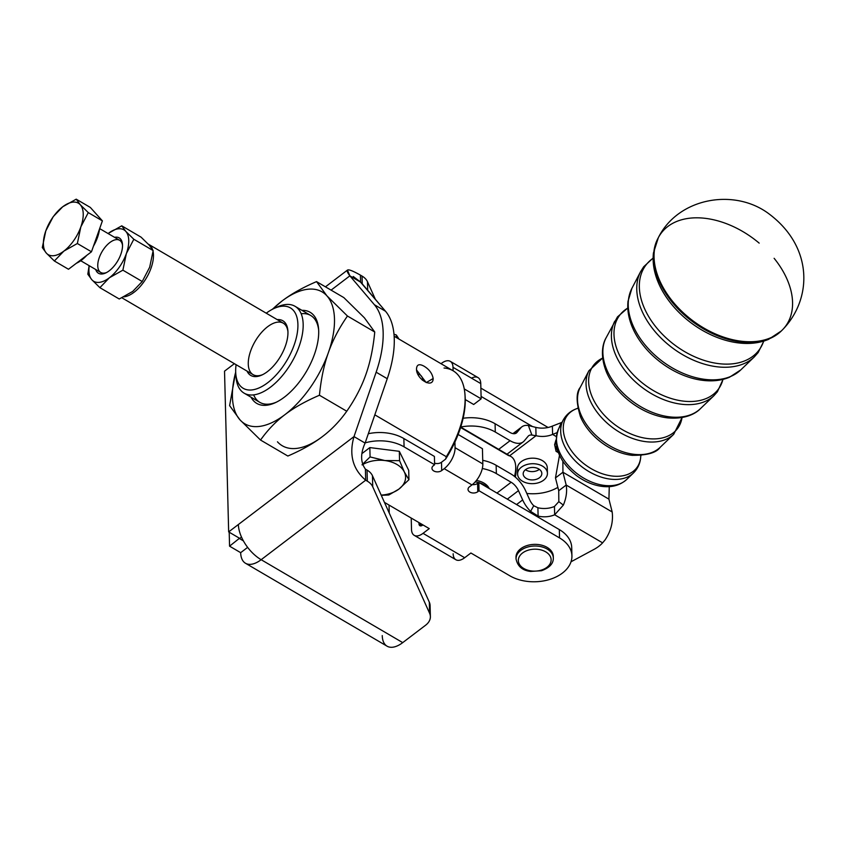 <?xml version="1.0" encoding="UTF-8"?>
<svg xmlns="http://www.w3.org/2000/svg" width="846" height="846" viewBox="0 0 846 846"><rect width="100%" height="100%" fill="white"/><g stroke="black" fill="none" stroke-linecap="round" stroke-linejoin="round"><path stroke-width="1.27" d="M640.792 455.116C640.718 462.233 638.254 468.198 633.4 473.02L626.653 479.502A42.681 28.055 -143.1 0 1 577.67 474.098A42.681 28.055 -143.1 0 1 558.741 428.605A42.681 28.055 36.9 0 0 577.67 474.098A42.681 28.055 36.9 0 0 626.653 479.502C619.441 485.868 610.336 488.015 599.349 485.964C591.174 484.367 583.465 480.845 576.232 475.399C558.466 460.964 552.639 445.366 558.741 428.605L563.066 420.303A44.203 29.05 36.9 0 0 582.683 467.415A44.203 29.05 36.9 0 0 633.4 473.02A44.203 29.05 -143.1 0 1 582.683 467.415A44.203 29.05 -143.1 0 1 563.066 420.303C566.334 414.297 571.378 410.257 578.178 408.184M640.771 455.973A43.474 28.574 -143.1 0 1 584.882 464.475A43.474 28.574 -143.1 0 1 577.363 408.438A43.474 28.574 36.9 0 0 584.882 464.475A43.474 28.574 36.9 0 0 640.771 455.973M673.712 434.305L682.066 417.543L673.712 434.305A53.287 35.024 -143.1 0 1 612.557 427.547A53.287 35.024 -143.1 0 1 588.911 370.749A53.287 35.024 36.9 0 0 612.557 427.547A53.287 35.024 36.9 0 0 673.712 434.305L660.144 447.333A50.231 33.015 -143.1 0 1 602.5 440.978A50.231 33.015 -143.1 0 1 580.219 387.436A50.231 33.015 36.9 0 0 602.5 440.978A50.231 33.015 36.9 0 0 660.144 447.333C656.454 452.758 647.095 455.423 632.089 455.328A48.497 31.873 -143.1 0 1 580.409 416.592A48.497 31.873 36.9 0 0 632.089 455.328L632.491 455.37M682.035 417.554A52.558 34.549 -143.1 0 1 614.767 424.607A52.558 34.549 -143.1 0 1 602.659 358.07A52.558 34.549 36.9 0 0 614.767 424.607A52.558 34.549 36.9 0 0 682.035 417.554M723.055 379.378L717.408 391.761L714.024 395.59A62.382 40.999 -143.1 0 1 642.442 387.69A62.382 40.999 -143.1 0 1 614.767 321.194A62.382 40.999 36.9 0 0 642.442 387.69A62.382 40.999 36.9 0 0 714.024 395.59L700.456 408.629A59.326 38.99 -143.1 0 1 632.374 401.11A59.326 38.99 -143.1 0 1 606.064 337.882A59.326 38.99 36.9 0 0 632.374 401.11A59.326 38.99 36.9 0 0 700.456 408.629C696.11 413.25 685.789 419.521 667.716 417.882A57.581 37.848 -143.1 0 1 606.36 371.88L606.37 371.902A57.581 37.848 36.9 0 0 667.716 417.882L668.002 417.913M722.949 379.399A61.652 40.523 -143.1 0 1 644.641 384.74A61.652 40.523 -143.1 0 1 627.795 308.081A61.652 40.523 36.9 0 0 644.641 384.74A61.652 40.523 36.9 0 0 722.949 379.399M763.864 341.065L758.153 352.56L754.336 356.875A71.476 46.974 -143.1 0 1 672.316 347.822A71.476 46.974 -143.1 0 1 640.612 271.64A71.476 46.974 36.9 0 0 672.316 347.822A71.476 46.974 36.9 0 0 754.336 356.875L740.758 369.914A68.41 44.965 -143.1 0 1 662.259 361.242A68.41 44.965 -143.1 0 1 631.909 288.327A68.41 44.965 36.9 0 0 662.259 361.242A68.41 44.965 36.9 0 0 740.758 369.914L729.411 377.284C721.606 380.467 712.914 381.525 703.343 380.425A66.675 43.823 -143.1 0 1 632.3 327.169M653.112 258.051L643.679 266.765L640.612 271.64L631.909 288.327L628.018 301.292C627.15 309.678 628.578 318.308 632.311 327.19A66.675 43.823 36.9 0 0 703.343 380.425L703.745 380.467M763.674 341.128A70.736 46.488 -143.1 0 1 674.526 344.882A70.736 46.488 -143.1 0 1 653.101 258.252A70.736 46.488 36.9 0 0 674.526 344.882A70.736 46.488 36.9 0 0 763.674 341.128M774.122 258.305A77.663 51.046 -143.1 0 1 792.565 302.297A77.663 51.046 -143.1 0 1 782.042 330.257L781.334 330.955A77.515 50.94 -143.1 0 1 692.155 321.353A77.515 50.94 -143.1 0 1 657.913 238.456A77.515 50.94 36.9 0 0 692.155 321.353A77.515 50.94 36.9 0 0 781.334 330.955L768.591 339.352C759.75 343.021 749.873 344.227 738.928 342.968A75.77 49.798 -143.1 0 1 658.262 282.49A75.77 49.798 -143.1 0 1 658.135 282.183M658.368 237.599A77.663 51.046 36.9 0 0 724.789 337.512A77.663 51.046 36.9 0 0 782.042 330.257A77.663 51.046 -143.1 0 1 692.694 320.634A77.663 51.046 -143.1 0 1 658.378 237.578L653.429 253.039C652.393 262.546 654.011 272.38 658.273 282.522A75.77 49.798 36.9 0 0 738.928 342.968A75.77 49.798 -143.1 0 0 739.298 343.011M782.042 330.257C812.086 299.992 813.884 247.931 769.606 214.334C734.973 187.59 678.312 197.552 658.378 237.578A77.663 51.046 -143.1 0 1 759.179 243.13M588.911 370.749L602.659 358.027L588.911 370.749L580.219 387.436C576.041 392.502 576.115 402.22 580.419 416.602A48.497 31.873 -143.1 0 1 580.345 416.422M95.704 269.504A20.484 10.364 -59.6 0 0 105.687 272.972A20.484 10.364 -59.6 0 0 122.469 244.335A20.484 10.364 -59.6 0 0 114.548 237.324A20.484 10.364 120.4 0 1 117.774 260.822A20.484 10.364 120.4 0 1 95.704 269.504M80.751 260.748L100.78 272.475A18.644 9.433 -59.6 0 0 106.543 272.549A18.644 9.433 120.4 0 1 99.246 257.66A18.644 9.433 120.4 0 1 112.328 240.93A18.644 9.433 120.4 0 1 122.511 245.287A18.644 9.433 -59.6 0 0 119.635 240.296L99.669 228.61M91.876 279.783A29.832 15.091 -59.6 0 0 109.409 277.752A29.832 15.091 -59.6 0 0 126.361 253.557A29.832 15.091 -59.6 0 0 125.79 231.381A29.832 15.091 -59.6 0 0 108.267 233.411A29.832 15.091 -59.6 0 0 108.098 233.538A29.832 15.091 120.4 0 1 108.267 233.411L108.267 233.411A29.832 15.091 120.4 0 1 125.79 231.381A29.832 15.091 120.4 0 1 126.361 253.557A29.832 15.091 120.4 0 1 109.409 277.752A29.832 15.091 120.4 0 1 91.876 279.783L99.891 287.661L109.409 277.752L122.882 270.17L126.361 253.557L133.816 239.259L125.79 231.381L121.75 225.829L108.267 233.411L121.75 225.829L125.79 231.381L133.816 239.259L153.158 250.596L149.118 245.044L141.092 237.166L121.75 225.829L141.092 237.166L149.118 245.044L153.158 250.596L133.816 239.259L126.361 253.557L122.882 270.17L142.234 281.507L149.679 267.209L153.158 250.596L149.679 267.209L142.234 281.507L122.882 270.17L109.409 277.752L99.891 287.661L119.244 298.998L132.727 291.415L142.234 281.507L132.727 291.415L119.244 298.998L99.891 287.661L91.876 279.783A29.832 15.091 120.4 0 1 89.253 265.718A29.832 15.091 -59.6 0 0 91.876 279.783L87.825 274.231L91.876 279.783M89.105 265.633L87.825 274.231L89.105 265.633M99.553 228.917A27.971 14.149 120.4 0 1 93.462 246.165A27.971 14.149 -59.6 0 0 99.553 228.917M86.757 255.365A27.971 14.149 120.4 0 1 76.415 263.233A27.971 14.149 -59.6 0 0 86.757 255.365M80.835 226.897L88.28 212.6L80.264 204.721A29.832 15.091 120.4 0 1 80.835 226.897A29.832 15.091 120.4 0 1 63.884 251.093L77.356 243.511L80.835 226.897L77.356 243.511L63.884 251.093A29.832 15.091 120.4 0 1 46.35 253.123L54.366 260.991L63.884 251.093L54.366 260.991L68.484 269.261L91.474 251.78L68.484 269.261L54.366 260.991L46.35 253.123A29.832 15.091 120.4 0 1 45.779 230.947A29.832 15.091 120.4 0 1 62.741 206.752A29.832 15.091 120.4 0 1 80.264 204.721L76.214 199.17L62.741 206.752L53.224 216.65L45.779 230.947L42.3 247.571L46.35 253.123L42.3 247.571L45.779 230.947L53.224 216.65L62.741 206.752L76.214 199.17L90.332 207.439L76.214 199.17L80.264 204.721L88.28 212.6L102.398 220.869L90.332 207.439L102.398 220.869L91.474 251.78L77.356 243.511L91.474 251.78L102.398 220.869L88.28 212.6L80.835 226.897A29.832 15.091 -59.6 0 0 80.264 204.721A29.832 15.091 -59.6 0 0 62.741 206.752A29.832 15.091 -59.6 0 0 45.779 230.947A29.832 15.091 -59.6 0 0 46.35 253.123A29.832 15.091 -59.6 0 0 63.884 251.093A29.832 15.091 -59.6 0 0 80.835 226.897M487.455 487.497A18.644 12.468 178.5 0 0 479.396 482.78A18.644 12.468 -1.5 0 1 487.455 487.497M478.646 482.569A18.644 12.468 178.5 0 0 475.188 481.913A18.644 12.468 -1.5 0 1 478.646 482.569M489.263 488.565A18.644 12.468 178.5 0 0 476.435 480.443A18.644 12.468 -1.5 0 1 489.263 488.565M517.604 474.236A14.921 9.972 -1.5 0 1 517.593 474.077A14.921 9.972 -1.5 0 1 532.25 463.714A14.921 9.972 -1.5 0 1 547.425 473.305A14.921 9.972 -1.5 0 1 532.885 483.658A14.921 9.972 -1.5 0 1 517.604 474.236A14.921 9.972 178.5 0 0 540.393 482.051A14.921 9.972 178.5 0 0 539.537 464.792A14.921 9.972 178.5 0 0 517.604 474.236M547.425 473.305L547.277 467.764A14.921 9.972 178.5 0 0 537.58 458.722A14.921 9.972 178.5 0 0 521.263 461.641A14.921 9.972 178.5 0 0 517.456 468.536A14.921 9.972 178.5 0 0 517.466 468.695M525.461 469.71A9.327 6.239 178.5 0 0 532.599 471.603A9.327 6.239 178.5 0 0 539.346 469.35A9.327 6.239 -1.5 0 1 525.461 469.71M532.197 467.457A9.327 6.239 178.5 0 0 523.188 473.929A9.327 6.239 178.5 0 0 532.663 479.925A9.327 6.239 178.5 0 0 541.831 473.453A9.327 6.239 178.5 0 0 532.197 467.457A9.327 6.239 -1.5 0 1 540.731 476.51A9.327 6.239 -1.5 0 1 524.594 477.102A9.327 6.239 -1.5 0 1 532.197 467.457M532.472 549.318A16.412 10.977 -1.5 0 1 549.932 564.071A16.412 10.977 -1.5 0 1 521.792 567.084A16.412 10.977 -1.5 0 1 532.472 549.318A16.412 10.977 178.5 0 0 521.792 567.084A16.412 10.977 178.5 0 0 549.932 564.071A16.412 10.977 178.5 0 0 532.472 549.318M532.123 546.178A18.644 12.468 178.5 0 0 516.049 558.973A18.644 12.468 -1.5 0 1 532.123 546.178A18.644 12.468 -1.5 0 1 553.326 558.011A18.644 12.468 178.5 0 0 532.123 546.178M516.071 558.138A18.644 12.468 -1.5 0 1 532.081 544.517A18.644 12.468 178.5 0 0 516.007 557.313L516.049 558.973C517.604 566.365 522.447 570.521 530.601 571.441L541.514 570.722C549.54 567.793 553.474 563.552 553.326 558.011L553.284 556.351A18.644 12.468 178.5 0 0 532.081 544.517A18.644 12.468 -1.5 0 1 553.263 557.186A18.644 12.468 178.5 0 0 553.284 556.351M359.783 281.274L385.512 311.243A93.229 47.143 120.4 0 1 387.246 378.701L365.102 443.093L353.998 436.589L228.663 531.901L224.528 371.161L234.236 363.78A29.832 16.254 -127.3 0 1 234.226 363.6A29.832 16.254 52.7 0 0 234.236 363.78L224.528 371.161L228.663 531.901L239.767 538.405L228.663 531.901L238.371 524.52A29.832 16.254 52.7 0 0 261.15 559.703A29.832 15.091 120.4 0 1 245.499 563.267A29.832 15.091 120.4 0 1 240.666 552.671L247.635 547.373L240.666 552.671L229.562 546.167L239.513 538.257L229.562 546.167L240.666 552.671A29.832 15.091 -59.6 0 0 261.15 559.703A29.832 16.254 -127.3 0 1 238.371 524.52L353.998 436.589C348.859 454.651 352.761 469.192 365.684 480.2C352.761 469.192 348.859 454.651 353.998 436.589L365.102 443.093C360.385 453.551 360.481 462.223 365.398 469.118L367.037 470.08A18.644 12.468 -1.5 0 1 372.452 475.716L372.737 486.799L429.599 613.255A18.644 12.468 -1.5 0 1 430.381 616.597A18.644 12.468 -1.5 0 1 425.623 625.205L402.728 642.622A29.832 15.091 120.4 0 1 382.244 635.589M241.512 537.083L239.767 538.405L241.512 537.083M229.203 532.219L229.562 546.167L229.203 532.219M243.394 540.869L239.513 538.595L243.394 540.869M375.37 299.304L367.471 281.718L367.682 290.252L367.471 281.718L375.37 299.304M360.407 275.119L362.046 276.082A18.644 12.468 -1.5 0 1 367.471 281.718A18.644 12.468 178.5 0 0 362.046 276.082L362.247 283.854L362.046 276.082L360.407 275.119L360.586 281.93L360.407 275.119C347.579 267.886 344.068 268.119 349.863 275.849L360.967 282.353L353.247 276.483M430.381 616.597L430.096 605.514A18.644 12.468 178.5 0 0 429.313 602.162L429.599 613.255L429.313 602.162L372.452 475.716L429.313 602.162A18.644 12.468 -1.5 0 1 429.493 608.898M372.452 475.716A18.644 12.468 178.5 0 0 367.037 470.08L367.323 481.163A18.644 12.468 -1.5 0 1 372.737 486.799L372.452 475.716M245.499 563.267L387.077 646.185A29.832 15.091 -59.6 0 0 402.728 642.622L261.15 559.703L365.684 480.2L261.15 559.703L402.728 642.622L425.623 625.205A18.644 12.468 178.5 0 0 429.599 613.255L372.737 486.799A18.644 12.468 178.5 0 0 367.323 481.163L365.684 480.2L365.398 469.118C360.481 462.223 360.385 453.551 365.102 443.093L387.246 378.701L376.142 372.198L353.998 436.589L376.142 372.198L387.246 378.701A93.229 47.143 -59.6 0 0 385.512 311.243L360.967 282.353L349.863 275.849L347.452 270.107M331.082 290.136L349.863 275.849L374.408 304.74L385.512 311.243L374.408 304.74A93.229 47.143 120.4 0 1 376.142 372.198A93.229 47.143 -59.6 0 0 374.408 304.74L349.863 275.849L331.082 290.136M367.323 481.163L367.037 470.08L365.398 469.118L365.684 480.2L367.323 481.163M389.033 505.062L389.245 513.057L389.033 505.062M384.867 460.541L370.072 456.935L362.067 464.718L370.072 456.935L369.839 447.587L362.395 453.245L369.839 447.587L370.072 456.935L384.867 460.541A26.099 17.459 -1.5 0 1 404.303 471.92L399.566 460.668L384.867 460.541L399.566 460.668L399.323 451.32L369.839 447.587L399.323 451.32L399.566 460.668L404.303 471.92A26.099 17.459 -1.5 0 1 398.931 489.083L408.946 479.703L404.303 471.92L408.946 479.703L398.931 489.083A26.099 17.459 -1.5 0 1 381.176 495.1A26.099 17.459 178.5 0 0 398.931 489.083L388.822 494.995L398.931 489.083A26.099 17.459 178.5 0 0 404.303 471.92A26.099 17.459 178.5 0 0 384.867 460.541A26.099 17.459 178.5 0 0 362.13 464.909A26.099 17.459 -1.5 0 1 384.867 460.541M381.282 495.344L388.822 494.995L381.282 495.344M408.703 470.344L408.946 479.703L408.703 470.344L399.323 451.32L408.703 470.344M444.034 368.021A74.585 37.721 120.4 0 1 464.93 394.109A74.585 37.721 120.4 0 1 446.318 456.703L445.588 459.135A72.714 36.78 -59.6 0 0 454.926 442.035A72.714 36.78 -59.6 0 0 465.078 395.949A72.714 36.78 -59.6 0 0 464.993 395.04A72.714 36.78 120.4 0 1 454.926 442.035A72.714 36.78 120.4 0 1 445.588 459.135L441.485 462.254L441.697 470.566L444.192 468.673A16.783 8.492 -59.6 0 0 455.063 447.682L454.926 442.035L455.063 447.682A16.783 8.492 120.4 0 1 444.192 468.673L441.697 470.566L441.485 462.254A5.594 3.744 -1.5 0 1 434.569 463.111A5.594 3.744 178.5 0 0 441.485 462.254L445.588 459.135L446.318 456.703L374.82 414.836L446.318 456.703A74.585 37.721 -59.6 0 0 453.001 370.717L394.13 336.243M433.374 465.691A5.594 3.744 178.5 0 0 431.946 468.272A5.594 3.744 178.5 0 0 435.584 471.656A5.594 3.744 178.5 0 0 441.697 470.566A5.594 3.744 -1.5 0 1 433.797 470.968A5.594 3.744 -1.5 0 1 433.374 465.691L434.611 464.74L433.374 465.691M434.4 456.428L434.611 464.74L404.081 446.857A37.287 24.946 178.5 0 0 365.186 442.86A37.287 24.946 -1.5 0 1 404.081 446.857L403.859 438.545A37.287 24.946 178.5 0 0 368.327 433.712A37.287 24.946 -1.5 0 1 403.859 438.545L404.081 446.857L434.611 464.74L434.4 456.428L403.859 438.545L434.4 456.428M477.578 483.383A5.594 3.744 -1.5 0 1 472.332 484.631A5.594 3.744 178.5 0 0 477.578 483.383L477.789 491.706L477.578 483.383L478.815 482.442L477.578 483.383M469.456 486.82A5.594 3.744 178.5 0 0 468.028 489.411A5.594 3.744 178.5 0 0 471.666 492.795A5.594 3.744 178.5 0 0 477.789 491.706L479.026 490.754L478.815 482.442L479.026 490.754L477.789 491.706A5.594 3.744 -1.5 0 1 469.89 492.097A5.594 3.744 -1.5 0 1 469.456 486.82L471.952 484.927L444.192 468.673L471.952 484.927A16.783 8.492 -59.6 0 0 482.823 463.946L455.063 447.682L482.823 463.946L482.432 448.697L458.12 434.463L482.432 448.697L482.823 463.946A16.783 8.492 120.4 0 1 471.952 484.927L469.456 486.82M532.06 426.278L481.088 396.425L532.06 426.278M384.433 502.365L429.25 528.613L423.032 533.34L464.676 557.726L470.894 552.998L509.757 575.756A37.287 24.946 178.5 0 0 562.41 573.091A37.287 24.946 178.5 0 0 559.534 537.908L479.026 490.754L559.534 537.908L559.322 529.585L478.815 482.442L559.322 529.585L559.534 537.908A37.287 24.946 -1.5 0 1 571.928 555.875A37.287 24.946 -1.5 0 1 550.143 579.298A37.287 24.946 -1.5 0 1 509.757 575.756L470.894 552.998L464.676 557.726L423.032 533.34A16.783 8.492 120.4 0 1 414.233 535.349A16.783 8.492 120.4 0 1 411.505 529.385L411.219 518.048L411.505 529.385A16.783 8.492 -59.6 0 0 423.032 533.34L429.25 528.613L384.433 502.365M471.508 378.151A16.783 8.492 120.4 0 1 480.761 383.576L453.001 367.312L453.086 370.77L453.001 367.312L480.761 383.576A16.783 8.492 -59.6 0 0 478.043 377.612L450.284 361.348A16.783 8.492 120.4 0 1 453.001 367.312A16.783 8.492 -59.6 0 0 441.475 363.357A16.783 8.492 120.4 0 1 450.284 361.348M548.092 427.473L480.877 388.113L548.092 427.473M418.95 522.574L418.971 523.706L422.059 525.514L418.971 523.706A5.594 2.834 -59.6 0 0 419.88 525.694A5.594 2.834 -59.6 0 0 422.82 525.028L422.82 525.028A5.594 2.834 120.4 0 1 418.971 523.706L418.95 522.574M571.928 555.875L571.716 547.563A37.287 24.946 178.5 0 0 559.322 529.585A37.287 24.946 -1.5 0 1 571.293 551.729M414.233 535.349L455.867 559.735A16.783 8.492 -59.6 0 0 464.676 557.726A16.783 8.492 120.4 0 1 453.149 553.77M473.686 404.494L465.247 399.555L473.686 404.494L481.152 398.815L473.686 404.494M480.761 383.576L481.152 398.815L464.232 388.906L481.152 398.815L480.761 383.576M535.825 427.389A18.644 12.468 178.5 0 0 552.385 426.098L552.597 434.41A18.644 12.468 -1.5 0 1 536.036 435.701L509.662 455.761L536.036 435.701A18.644 12.468 178.5 0 0 552.597 434.41L557.091 432.634L552.597 434.41L556.234 436.536L552.597 434.41L552.385 426.098L561.247 422.64L558.868 428.351L561.247 422.64L552.385 426.098A18.644 12.468 -1.5 0 1 535.825 427.389L536.036 435.701L531.912 435.066A11.188 6.091 52.7 0 0 528.665 435.732A11.188 6.091 52.7 0 0 528.126 436.25A11.188 6.091 -127.3 0 1 531.912 435.066L536.036 435.701L535.825 427.389L528.38 425.496L535.825 427.389M121.887 297.803L253.102 374.651A29.832 15.091 -59.6 0 0 262.778 374.588A29.832 15.091 120.4 0 1 248.46 360.11A29.832 15.091 120.4 0 1 268.298 326.228A29.832 15.091 120.4 0 1 287.936 331.632A29.832 15.091 -59.6 0 0 283.262 323.161L148.621 244.314A29.832 15.091 120.4 0 1 152.587 249.57A29.832 15.091 -59.6 0 0 148.262 244.113A29.832 15.091 120.4 0 1 148.621 244.314M153.454 254.91A29.832 15.091 120.4 0 1 134.112 292.23A29.832 15.091 120.4 0 1 123.854 296.851A29.832 15.091 -59.6 0 0 134.112 292.23A29.832 15.091 -59.6 0 0 153.073 251.41A29.832 15.091 120.4 0 1 153.454 254.91M460.594 427.484L508.562 455.582A29.832 15.091 120.4 0 1 515.658 465.839A29.832 15.091 120.4 0 1 514.505 476.425A29.832 15.091 -59.6 0 0 510.889 456.48L460.71 427.093M515.732 467.806A26.099 13.198 120.4 0 1 515.341 477.112A26.099 13.198 -59.6 0 0 515.954 469.519L515.658 465.839M510.931 473.95A22.377 12.193 -127.3 0 1 525.578 490.712A22.377 12.193 52.7 0 0 510.931 473.95L496.147 465.289L510.931 473.95M482.738 460.319A37.287 24.946 -1.5 0 1 496.147 465.289A37.287 24.946 178.5 0 0 482.738 460.319M518.471 490.648A11.188 6.091 52.7 0 0 511.153 482.262L496.951 493.059L511.153 482.262L496.359 473.601A37.287 24.946 178.5 0 0 482.315 468.515A37.287 24.946 -1.5 0 1 496.359 473.601L496.147 465.289L496.359 473.601L511.153 482.262A11.188 6.091 -127.3 0 1 518.471 490.648L522.659 499.923L516.568 504.554L522.659 499.923A22.377 12.193 52.7 0 0 530.59 511.396A22.377 12.193 -127.3 0 1 522.659 499.923L518.471 490.648L507.314 499.129L518.471 490.648M537.897 507.759A18.644 12.468 178.5 0 0 554.447 506.468L554.669 514.78A18.644 12.468 -1.5 0 1 538.109 516.071L537.295 516.684L538.109 516.071A18.644 12.468 178.5 0 0 554.669 514.78L563.362 505.094C566.291 498.051 567.232 491.367 566.196 485.054L612.187 511.978L608.93 499.161L609.268 486.63L608.93 499.161L612.187 511.978C613.35 521.813 610.971 531.129 605.059 539.938L602.606 542.857L554.669 514.78L602.606 542.857L605.059 539.938C610.971 531.129 613.35 521.813 612.187 511.978L566.196 485.054L562.939 472.237L562.865 461.218L562.939 472.237L608.93 499.161L562.939 472.237L566.196 485.054L562.019 488.227L566.196 485.054C567.232 491.367 566.291 498.051 563.362 505.094L558.836 501.646L563.362 505.094L554.669 514.78L554.447 506.468L558.836 501.646L554.447 506.468A18.644 12.468 -1.5 0 1 537.897 507.759L538.109 516.071L530.59 511.396L538.109 516.071L537.897 507.759L533.731 505.728L537.897 507.759M571.029 561.776L594.008 549.392A37.287 24.946 178.5 0 0 602.606 542.857A37.287 24.946 -1.5 0 1 594.008 549.392L571.029 561.776M559.513 455.222L555.473 477.916L562.939 472.237L555.473 477.916L559.513 455.222M558.73 490.733L555.473 477.916L558.73 490.733L562.019 488.227L558.73 490.733L558.836 501.646L558.73 490.733M529.765 499.997A11.188 6.091 52.7 0 0 533.731 505.728L530.59 511.396L533.731 505.728A11.188 6.091 -127.3 0 1 529.765 499.997L525.578 490.712L529.765 499.997M524.287 440.84A22.377 12.193 -127.3 0 1 523.198 441.887A22.377 12.193 -127.3 0 1 510.075 440.703L498.706 449.353L510.075 440.703L495.291 432.042A37.287 24.946 178.5 0 0 460.742 427.008A37.287 24.946 -1.5 0 1 495.291 432.042L495.079 423.73L509.863 432.391A11.188 6.091 52.7 0 0 516.42 432.983A11.188 6.091 52.7 0 0 516.969 432.454L515.774 433.364L516.969 432.454A11.188 6.091 -127.3 0 1 509.863 432.391L495.079 423.73A37.287 24.946 178.5 0 0 463.111 418.262A37.287 24.946 -1.5 0 1 495.079 423.73L495.291 432.042L510.075 440.703A22.377 12.193 52.7 0 0 524.287 440.84L528.126 436.25L524.287 440.84M526.804 493.451A37.287 24.946 178.5 0 0 556.531 488.11L557.884 487.381L556.531 488.11A37.287 24.946 -1.5 0 1 526.804 493.451M518.112 471.285A14.921 9.972 -1.5 0 1 521.263 461.641A14.921 9.972 -1.5 0 1 539.484 459.283A14.921 9.972 -1.5 0 1 546.759 470.556M556.15 443.473L554.616 444.636L558.043 451.648L556.044 451.299L554.616 444.636L555.981 439.888L554.616 444.636L556.15 443.473M561.881 422.588L561.247 422.64L561.881 422.588M513.205 433.649L520.798 427.875A22.377 12.193 -127.3 0 1 521.897 426.818A22.377 12.193 -127.3 0 1 528.38 425.496L531.912 435.066L528.38 425.496A22.377 12.193 52.7 0 0 520.798 427.875L516.969 432.454L520.798 427.875L513.205 433.649M287.947 332.002A31.693 16.032 -59.6 0 0 287.883 330.68A31.693 16.032 -59.6 0 0 277.192 319.619A31.693 16.032 120.4 0 1 287.947 332.002A31.693 16.032 120.4 0 1 270.953 368.602A31.693 16.032 120.4 0 1 247.043 371.098A31.693 16.032 -59.6 0 0 261.922 375A31.693 16.032 -59.6 0 0 287.947 332.002M297.908 324.43A46.615 23.572 -59.6 0 0 266.236 313.2A46.615 23.572 120.4 0 1 273.956 308.526A46.615 23.572 120.4 0 1 297.908 324.43A46.615 23.572 120.4 0 1 268.573 382.043A46.615 23.572 120.4 0 1 235.78 373.699A46.615 23.572 120.4 0 1 236.087 364.679A46.615 23.572 -59.6 0 0 264.692 384.856A46.615 23.572 -59.6 0 0 297.908 324.43M416.634 370.083L426.236 382.593L433.163 378.522C433.12 389.16 415.999 379.135 416.507 368.771C416.824 364.446 419.362 363.6 424.142 366.255C429.26 369.395 432.264 373.488 433.163 378.522C432.264 373.488 429.26 369.395 424.142 366.255C419.362 363.6 416.824 364.446 416.507 368.771L416.539 369.279M422.64 379.061A3.733 2.03 -127.3 0 1 422.344 380.171A3.733 2.03 52.7 0 0 422.64 379.061A3.733 2.03 52.7 0 0 420.948 375.592A3.733 2.03 52.7 0 0 417.998 374.27A3.733 2.03 -127.3 0 1 420.948 375.592A3.733 2.03 -127.3 0 1 422.64 379.061M235.78 373.699L236.076 377.369A50.348 25.465 -59.6 0 0 271.492 386.389A50.348 25.465 -59.6 0 0 303.164 324.166A50.348 25.465 -59.6 0 0 277.298 306.982L273.956 308.526M399.016 339.109L396.34 334.984L396.404 337.575L396.34 334.984L393.972 334.212L396.34 334.984L399.016 339.109M322.389 436.61A76.447 38.662 120.4 0 1 277.467 441.813A76.447 38.662 -59.6 0 0 322.389 436.61C331.526 429.715 339.648 421.255 346.765 411.23C355.193 399.069 361.559 386.855 365.842 374.598C370.199 362.384 373.171 348.192 374.757 332.023L347.452 316.023C339.013 328.185 332.658 340.399 328.364 352.655C324.007 364.869 321.036 379.061 319.45 395.241L346.765 411.23L319.45 395.241C305.491 401.247 293.974 407.719 284.912 414.667C275.775 421.562 267.653 430.022 260.536 440.047L287.841 456.036C301.81 450.03 313.327 443.558 322.389 436.61C313.327 443.558 301.81 450.03 287.841 456.036L260.536 440.047L239.989 419.859L229.615 405.636L235.685 372.007L229.615 405.636L239.989 419.859L260.536 440.047C267.653 430.022 275.775 421.562 284.912 414.667A76.447 38.662 120.4 0 1 239.989 419.859A76.447 38.662 120.4 0 1 235.696 372.166A76.447 38.662 -59.6 0 0 239.989 419.859A76.447 38.662 -59.6 0 0 284.912 414.667C293.974 407.719 305.491 401.247 319.45 395.241C321.036 379.061 324.007 364.869 328.364 352.655A76.447 38.662 120.4 0 1 284.912 414.667A76.447 38.662 -59.6 0 0 328.364 352.655C332.658 340.399 339.013 328.185 347.452 316.023L374.757 332.023L364.383 317.789L343.836 297.602L316.531 281.612L326.905 295.836L347.452 316.023L326.905 295.836A76.447 38.662 120.4 0 1 328.364 352.655A76.447 38.662 -59.6 0 0 326.905 295.836L316.531 281.612L343.836 297.602L364.383 317.789L374.757 332.023C373.171 348.192 370.199 362.384 365.842 374.598C361.559 386.855 355.193 399.069 346.765 411.23C339.648 421.255 331.526 429.715 322.389 436.61M275.585 307.828A50.348 25.465 120.4 0 1 295.011 306.284A50.348 25.465 120.4 0 1 303.164 324.166A50.348 25.465 120.4 0 1 281.739 376.407A50.348 25.465 120.4 0 1 244.124 393.157A50.348 25.465 120.4 0 1 235.971 375.465M301.187 313.75A50.348 25.465 120.4 0 1 318.656 330.088A50.348 25.465 -59.6 0 0 310.715 315.484L295.011 306.284M244.124 393.157L259.838 402.358A50.348 25.465 -59.6 0 0 276.462 402.136A50.348 25.465 120.4 0 1 253.663 394.892M272.232 309.372L281.993 301.039C291.056 294.091 302.561 287.619 316.531 281.612C302.561 287.619 291.056 294.091 281.993 301.039L272.232 309.372M272.571 309.192A76.447 38.662 120.4 0 1 281.993 301.039A76.447 38.662 120.4 0 1 326.905 295.836A76.447 38.662 -59.6 0 0 281.993 301.039A76.447 38.662 -59.6 0 0 272.571 309.192M314.469 354.263A52.801 26.702 120.4 0 1 281.877 398.942A52.801 26.702 120.4 0 1 251.061 397.218A52.801 26.702 -59.6 0 0 275.341 402.675A52.801 26.702 -59.6 0 0 314.469 354.263A52.801 26.702 -59.6 0 0 318.572 328.851A52.801 26.702 -59.6 0 0 301.948 310.345A52.801 26.702 120.4 0 1 314.469 354.263M627.795 307.976L617.485 316.869L606.064 337.882C602.838 343.339 599.719 355.003 606.37 371.902M577.194 408.565L577.765 408.036M640.697 456.163L641.057 455.465M517.593 474.077L517.456 468.536M325.446 286.836L347.484 270.075M506.997 454.207L523.198 441.887M556.044 451.299L558.445 452.705M512.972 433.607L521.897 426.818M465.078 395.949L464.93 394.109"/></g></svg>
